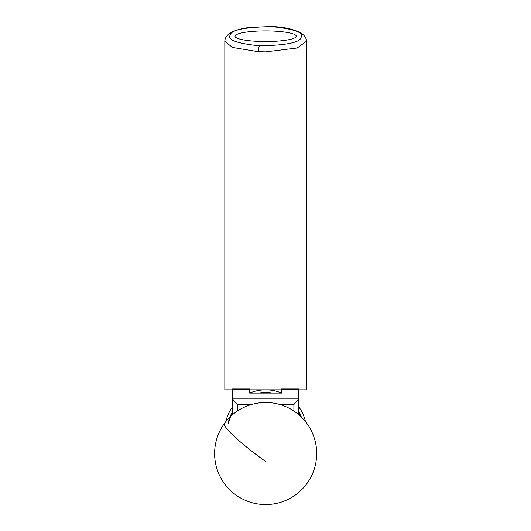 <?xml version="1.0" encoding="UTF-8"?>
<svg xmlns="http://www.w3.org/2000/svg" width="531" height="531" viewBox="0 0 531 531"><rect width="100%" height="100%" fill="white"/><g stroke="black" fill="none" stroke-linecap="round" stroke-linejoin="round"><path stroke-width="0.8" d="M232.498 414.731L232.498 388.971L249.683 388.971L249.683 393.093L281.609 393.093L281.609 388.971L298.794 388.971L298.794 414.731M251.409 404.522L237.397 404.522L232.498 398.92L298.794 398.92L293.895 404.522L279.883 404.522M237.397 404.522L237.397 411.027M293.895 411.027L293.895 404.522M271.64 26.623C244.738 27.154 230.905 30.015 230.129 35.192C227.288 39.958 237.145 43.502 259.712 45.839C286.587 45.288 300.407 42.427 301.163 37.263C304.024 32.51 294.181 28.966 271.64 26.623A5.104 1.327 92.7 0 1 271.879 26.55L250.161 27.346C241.645 28.435 235.2 30.214 230.826 32.683C226.896 35.026 224.892 37.88 224.825 41.252L232.439 47.438L258.378 51.719A5.104 1.314 -87.3 0 1 259.712 45.839M296.265 36.227A30.619 5.317 0 0 0 265.646 30.911A30.619 5.317 0 0 0 235.027 36.227A30.619 5.317 0 0 0 265.646 41.544A30.619 5.317 0 0 0 296.265 36.227M224.825 41.252L224.825 389.84L232.498 389.84M249.683 389.84L281.609 389.84M298.794 389.84L306.473 389.84L306.473 41.252L297.207 47.996L265.646 51.885L258.378 51.719M300.659 416.397A37.801 37.801 0 0 0 298.794 412.487M298.794 411.658A38.212 38.212 0 0 1 301.362 417.081M228.124 423.426A38.212 38.212 0 0 1 232.498 411.658M258.683 393.093A38.212 38.212 0 0 1 272.609 393.093M269.821 393.093A37.801 37.801 0 0 0 261.471 393.093M232.498 412.487A37.801 37.801 0 0 0 228.522 423.546M261.013 390.099L259.832 390.252A40.821 40.821 0 0 0 249.683 393.086A40.821 40.821 0 0 1 281.609 393.086A40.821 40.821 0 0 0 271.46 390.252M298.794 406.832A40.821 40.821 0 0 1 305.451 421.594A40.821 40.821 0 0 0 301.044 410.317A40.821 40.821 0 0 0 300.958 410.178A40.821 40.821 0 0 0 298.794 406.832A40.821 40.821 0 0 1 300.958 410.178M230.248 410.317A40.821 40.821 0 0 0 225.841 421.594A40.821 40.821 0 0 1 232.498 406.832A40.821 40.821 0 0 0 230.335 410.178A40.821 40.821 0 0 0 230.248 410.317A40.821 40.821 0 0 0 227.746 415.494L228.204 414.392M228.788 413.118L229.472 411.744M232.498 406.832A40.821 40.821 0 0 0 230.335 410.178L231.171 408.804M262.407 389.966L263.94 389.873M267.339 389.873L265.726 389.84A40.821 40.821 0 0 0 265.566 389.84M299.272 407.509L300.115 408.79M303.546 415.494A40.821 40.821 0 0 0 301.044 410.317L301.814 411.731M281.609 389.376L298.794 389.376M232.498 389.376L249.683 389.376M265.646 461.512A51.029 6.472 -143.9 0 1 224.261 424.037A51.029 6.472 -143.9 0 1 224.44 423.426A51.029 51.029 0 0 0 249.816 502.041A51.029 51.029 0 0 0 295.747 412.322A51.029 51.029 0 0 0 224.44 423.426M306.473 41.252C306.679 41.737 306.865 37.183 301.588 33.373C294.128 29.251 284.224 26.975 271.879 26.55"/></g></svg>
